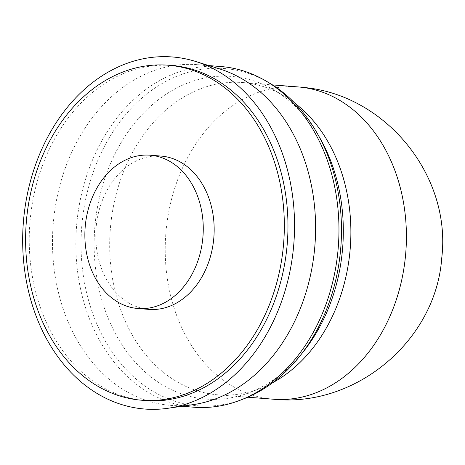 <?xml version="1.0" encoding="UTF-8"?>
<svg xmlns="http://www.w3.org/2000/svg" width="465" height="465" viewBox="0 0 465 465"><rect width="100%" height="100%" fill="white"/><g stroke="black" fill="none" stroke-linecap="round" stroke-linejoin="round"><path stroke-width="0.35" stroke-dasharray="2.33 1.74" d="M148.905 309.382A76.894 59.078 94.5 0 1 96.243 226.193A76.894 59.078 94.5 0 1 161.035 156.071M272.531 382.782A156.635 120.342 94.5 0 1 259.976 388.56A156.635 120.342 94.5 0 1 217.928 394.832A156.635 120.342 94.5 0 1 110.653 225.38A156.635 120.342 94.5 0 1 242.637 82.538A156.635 120.342 94.5 0 1 283.179 95.342A156.635 120.342 94.5 0 1 294.671 103.021M303.29 351.767A161.832 124.335 94.5 0 1 249.403 392.617A161.832 124.335 94.5 0 1 95.127 224.025A161.832 124.335 94.5 0 1 273.374 89.675A161.832 124.335 94.5 0 1 320.17 138.489M243.3 399.034A169.15 129.956 94.5 0 1 82.073 222.811A169.15 129.956 94.5 0 1 268.357 82.381M193.922 407.218A170.882 131.281 94.5 0 1 76.899 222.357A170.882 131.281 94.5 0 1 220.881 66.53M193.202 404.626A170.882 131.281 94.5 0 1 170.568 405.37A170.882 131.281 94.5 0 1 53.539 220.509A170.882 131.281 94.5 0 1 197.526 64.681A170.882 131.281 94.5 0 1 219.759 68.977M145.347 400.516A168.028 129.096 94.5 0 1 30.271 218.742A168.028 129.096 94.5 0 1 171.858 65.507M273.461 399.226A156.635 120.342 94.5 0 1 270.531 398.953A156.635 120.342 94.5 0 1 166.185 229.774A156.635 120.342 94.5 0 1 298.17 86.932L299.187 87.013M242.637 82.538L272.507 84.897M283.179 95.342L273.374 89.675M197.526 64.681L208.826 65.571M170.568 405.37L181.867 406.265M259.976 388.56L249.403 392.617M217.928 394.832L247.799 397.197M302.512 87.333L303.128 87.403"/><path stroke-width="0.7" d="M150.131 155.205L161.035 156.071A76.894 59.078 94.5 0 1 213.697 239.254A76.894 59.078 94.5 0 1 148.905 309.382L138 308.516A76.894 59.078 94.5 0 1 85.339 225.333A76.894 59.078 94.5 0 1 150.131 155.205A76.894 59.078 94.5 0 1 202.792 238.394A76.894 59.078 94.5 0 1 138 308.516M294.671 103.021A156.635 120.342 94.5 0 1 349.913 251.989A156.635 120.342 94.5 0 1 272.531 382.782M208.826 65.571L220.881 66.53A170.882 131.281 94.5 0 1 265.085 80.492L268.357 82.381A169.15 129.956 94.5 0 1 317.287 133.409L320.17 138.489A161.832 124.335 94.5 0 1 342.321 251.519A161.832 124.335 94.5 0 1 303.29 351.767L299.646 356.329A169.15 129.956 94.5 0 1 243.3 399.034L239.771 400.382A170.882 131.281 94.5 0 1 193.922 407.218L181.867 406.265M317.287 133.409A169.15 129.956 94.5 0 1 340.438 251.548A169.15 129.956 94.5 0 1 299.646 356.329M265.085 80.492A170.882 131.281 94.5 0 1 337.91 251.391A170.882 131.281 94.5 0 1 239.771 400.382M195.509 61.427L219.759 68.977A170.882 131.281 94.5 0 1 314.549 249.542A170.882 131.281 94.5 0 1 193.202 404.626L168.063 408.264A176.572 135.658 94.5 0 1 23.75 218.015A176.572 135.658 94.5 0 1 195.509 61.427A176.572 135.658 94.5 0 1 293.456 248.014A176.572 135.658 94.5 0 1 168.063 408.264M168.225 65.216L171.858 65.507A168.028 129.096 94.5 0 1 286.934 247.287A168.028 129.096 94.5 0 1 145.347 400.516L141.715 400.231A168.028 129.096 94.5 0 1 26.639 218.451A168.028 129.096 94.5 0 1 168.225 65.216A168.028 129.096 94.5 0 1 283.301 246.996A168.028 129.096 94.5 0 1 141.715 400.231M272.507 84.897L298.17 86.932A156.635 120.342 94.5 0 1 301.099 87.205A156.635 120.342 94.5 0 1 405.445 256.384A156.635 120.342 94.5 0 1 273.461 399.226C355.859 407.851 436.031 340.461 441.756 257.872C451.655 175.706 385.636 94.471 303.128 87.403M247.799 397.197L273.461 399.226M299.187 87.013L302.512 87.333"/></g></svg>
